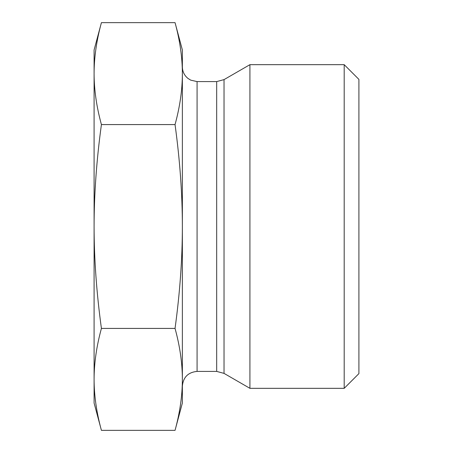 <?xml version="1.0" encoding="UTF-8"?>
<svg xmlns="http://www.w3.org/2000/svg" width="453" height="453" viewBox="0 0 453 453"><rect width="100%" height="100%" fill="white"/><g stroke="black" fill="none" stroke-linecap="round" stroke-linejoin="round"><path stroke-width="0.68" d="M94.094 73.612L94.094 49.96L101.415 22.65C96.551 40.413 94.111 57.401 94.094 73.612C94.111 89.824 96.551 106.812 101.415 124.575C96.551 160.096 94.111 194.071 94.094 226.5L94.094 73.612M101.415 430.35L94.094 403.04L94.094 226.5C94.111 258.929 96.551 292.904 101.415 328.425C96.551 346.188 94.111 363.176 94.094 379.388C94.111 395.599 96.551 412.587 101.415 430.35L175.045 430.35C179.909 412.587 182.349 395.599 182.366 379.388L182.366 403.04L175.045 430.35M101.415 22.65L175.045 22.65C179.909 40.413 182.349 57.401 182.366 73.612L182.366 226.5C182.349 194.071 179.909 160.096 175.045 124.575C179.909 106.812 182.349 89.824 182.366 73.612L182.366 49.96L175.045 22.65M344.195 226.5L344.195 388.329L249.92 388.329L249.92 64.671L344.195 64.671L344.195 226.5M344.195 388.329L358.906 373.617L358.906 79.383L344.195 64.671M224.031 373.38L216.676 371.409L197.078 371.409L197.078 81.591L216.676 81.591L224.031 79.62L224.031 373.38L249.92 388.329M197.078 371.409C188.142 372.281 183.239 377.185 182.366 386.12M182.366 379.388C182.349 363.176 179.909 346.188 175.045 328.425C179.909 292.904 182.349 258.929 182.366 226.5L182.366 379.388M101.415 328.425L175.045 328.425M101.415 124.575L175.045 124.575M216.676 81.591L216.676 371.409M224.031 79.62L249.92 64.671M197.078 81.591L190.707 80.141L187.967 78.431C184.337 75.436 182.468 71.585 182.366 66.88"/></g></svg>
